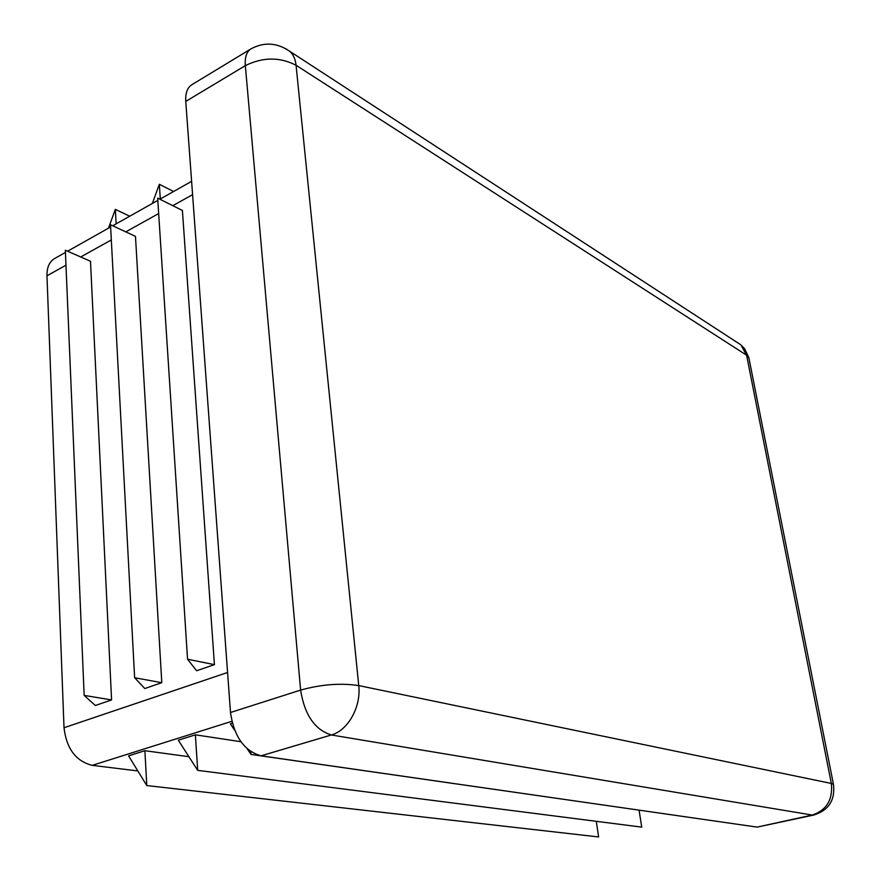 <?xml version="1.0" encoding="UTF-8"?>
<svg xmlns="http://www.w3.org/2000/svg" width="881" height="881" viewBox="0 0 881 881"><rect width="100%" height="100%" fill="white"/><g stroke="black" fill="none" stroke-linecap="round" stroke-linejoin="round"><path stroke-width="1.32" d="M134.628 677.742L110.51 224.743L135.476 236.383L161.796 682.698L134.628 677.742L144.803 688.535L161.796 682.698M65.436 252.429L54.677 258.485C49.391 261.679 46.825 267.45 46.968 275.786L64.016 727.739C66.538 748.74 75.942 761.283 92.241 765.358L137.832 770.941M187.554 659.23L157.666 198.126L182.4 210.46L214.424 664.637L187.554 659.23L196.606 670.749L214.424 664.637M84.158 695.395L65.337 250.237L90.49 261.25L111.579 699.932L84.158 695.395L95.346 705.505L111.579 699.932M232.309 723.202L230.337 723.819L234.61 730.151M144.891 750.711L128.571 755.854L146.797 785.555L144.891 750.711L188.908 756.713M195.373 734.82L178.292 740.205L197.696 770.357L195.373 734.82L240.898 741.725M250.898 48.907C246.581 51.715 244.72 57.287 245.336 65.635C262.923 56.99 279.839 56.88 296.06 65.271C295.432 59.445 293.483 54.919 290.223 51.671C277.372 42.607 264.256 41.693 250.898 48.907L191.783 84.763C187.301 87.671 185.296 93.221 185.759 101.414L230.503 712.498C234.049 736.593 244.235 751.03 261.073 755.821L757.098 827.105L813.879 815.024C828.768 810.267 835.298 800.047 833.459 784.387L831.334 783.462C832.974 799.706 826.609 810.234 812.238 815.057L813.879 815.024M197.696 770.357L641.731 827.127L639.077 810.19M146.797 785.555L598.617 836.95L596.305 821.312M152.336 203.478L159.34 184.272L173.579 191.507M159.34 184.272L160.298 198.985M108.473 228.179L115.345 209.359L129.705 216.219M115.345 209.359L116.138 223.862M247.242 748.85L251.019 754.433L686.266 816.918M251.019 754.433L250.81 751.636M192.587 194.657L172.808 205.68M158.657 213.565L125.796 231.868M111.314 239.94L80.733 256.977M65.976 265.203L46.968 275.786M227.573 672.489L64.016 727.739M231.846 721.297L92.241 765.358M757.098 827.105L812.238 815.057L331.344 734.974C347.995 730.547 361.276 706.738 358.743 685.583C340.705 682.874 321.323 684.372 300.619 690.087C304.551 714.832 314.792 729.798 331.344 734.974L261.073 755.821M185.759 101.414L245.336 65.635L300.619 690.087L230.503 712.498M736.56 342.048L740.877 344.856L746.592 355.208L296.06 65.271L358.743 685.583L831.334 783.462L746.592 355.208L748.85 357.664L749.169 359.294M833.602 785.092L748.85 357.664L744.665 348.799L740.877 344.856L285.554 48.576M67.584 251.217L110.632 226.968M112.735 225.778L157.809 200.394M159.868 199.227L191.618 181.343"/></g></svg>

